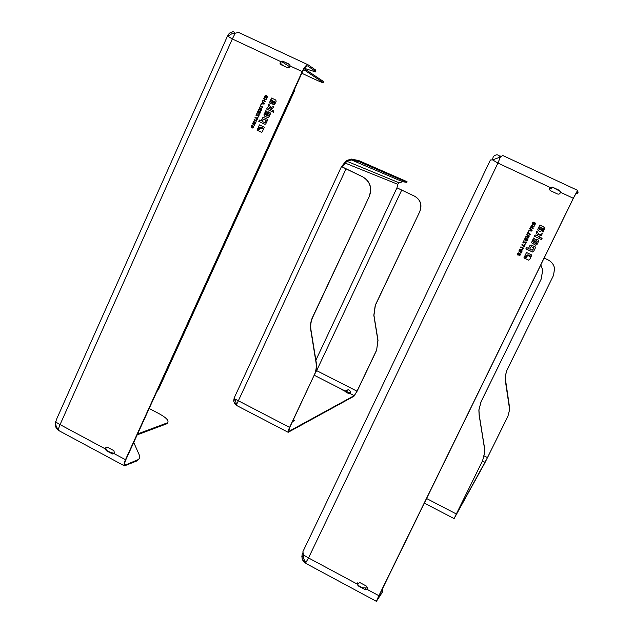 <?xml version="1.0" encoding="UTF-8"?>
<svg xmlns="http://www.w3.org/2000/svg" width="633" height="633" viewBox="0 0 633 633"><rect width="100%" height="100%" fill="white"/><g stroke="black" fill="none" stroke-linecap="round" stroke-linejoin="round"><path stroke-width="0.95" d="M302.803 560.3L305.921 562.436L308.516 557.934L303.365 554.943L302.93 551.596L490.417 159.975L492.585 159.896L497.934 163.061L500.363 157.039C498.709 155.006 497.127 154.373 495.615 155.125C493.748 155.615 492.735 157.206 492.585 159.896L500.363 157.039L502.705 155.465L577.573 190.343M549.99 187.384L552.245 187.036L559.311 190.335L560.45 192.266C560.063 193.848 559.089 194.426 557.523 193.991L550.465 190.691L549.404 189.473L549.99 187.384L497.934 163.061L308.516 557.934L357.123 584.022L359.837 582.558L366.428 586.095L367.48 588.184L366.887 589.26L364.806 589.442L358.215 585.905L357.123 584.022M575.943 193.231L577.525 193.429L578.064 192.313L577.605 190.359L573.308 198.279L378.89 595.7L376.39 601.342L382.324 592.298L382.941 587.535M306.23 563.615L303.872 559.081L303.365 554.943L301.917 557.768L302.788 560.276M377.07 599.807L573.332 198.351L577.051 191.498L577.525 193.429M357.613 582.882L357.368 583.697L358.46 585.572L362.685 587.843L367.504 587.986M499.279 155.876L501.099 156.193M560.34 191.451L552.293 187.115L550.037 187.463L549.634 189.971M550.971 186.98L551.604 188.088L551.137 189.045L549.397 188.618M551.137 189.045L550.148 187.368M535.747 245.216L531.491 242.771L533.579 238.04M533.833 242.637L535.289 239.654L536.586 239.203L538.161 239.947L538.604 241.22L536.903 244.71L535.613 245.169L531.467 242.763L533.556 238.032L534.513 238.491L532.978 241.64L533.833 242.637L535.304 239.662L536.555 239.187M535.747 243.539L537.195 241.727L536.444 240.746M536.689 235.674L537.726 235.286L536.191 232.627L536.903 231.164L538.992 234.859L542.275 233.704L541.524 235.239L538.303 236.441L542.093 238.633L541.777 239.749L534.442 236.267L535.099 234.922L536.689 235.674L537.749 235.302L536.206 232.643L536.919 231.187M525.865 256.697L524.749 256.167L526.529 252.504M524.749 256.167L526.514 252.496L531.862 255.052L531.222 256.365L527.835 254.814M527.946 235.531L529.283 235.935L528.515 237.913L525.841 236.647L526.07 236.172L527.17 236.702L527.582 235.626L526.696 234.883L526.941 234.384L527.946 235.531L528.824 235.389M527.17 236.702L527.606 235.634L526.719 234.898L526.957 234.416M525.865 236.655L526.094 236.188M528.365 237.264L528.816 236.149L527.898 236.101L527.526 236.869L528.381 237.272L528.531 235.832M531.435 225.198L534.094 226.456L533.88 226.899L531.894 225.957L533.279 228.133L533.033 228.624L530.359 227.358L530.596 226.923L532.582 227.864L531.198 225.688L531.411 225.182L534.094 226.456M519.329 255.645L518.672 255.044L518.467 253.35M519.456 255.162L519.962 253.556M517.936 255.154L517.39 254.434L518.656 252.868M523.182 243.08L522.803 242.898L523.863 240.714L524.266 240.904L523.491 242.494L526.521 242.02L525.532 244.053L525.153 243.863L525.849 242.431L522.826 242.906L523.887 240.722M527.471 233.348L528.341 231.504L528.745 231.702L528.08 233.063L530.351 234.139L530.13 234.606L527.471 233.348L528.365 231.52L528.745 231.702M520.69 247.305L520.888 246.83L523.554 248.104L523.333 248.571L520.69 247.305L520.912 246.846M524.274 245.612L524.686 244.765L525.089 244.955L524.037 247.115L524.069 246.087L521.806 245.003L522.003 244.536L524.274 245.612L524.71 244.773M523.657 246.933L524.045 246.079L521.782 245.003L522.027 244.544M526.862 240.287L527.574 238.831L527.977 239.021L527.044 240.944L524.369 239.67L525.319 237.723L525.722 237.921L525.002 239.401L525.786 239.772L526.434 238.427L526.822 238.609L526.165 239.954L526.885 240.295L527.598 238.839M525.786 239.772L526.458 238.435M524.393 239.685L525.343 237.739M528.697 230.823L529.758 230.436L530.28 229.368L529.932 228.284M530.153 230.467L531.546 230.618L530.573 229.66L530.153 230.467L531.522 230.61L530.557 229.644M522.621 250.027L520.326 249.544L522.122 251.056L521.893 251.53L519.574 251.087L521.394 252.559L521.165 253.034L518.838 251.056L519.068 250.573L521.394 251.008L519.598 249.489L519.851 249.014L522.858 249.552L522.621 250.027L520.326 249.544M521.394 251.008L519.622 249.489L519.828 249.014L522.858 249.552M521.165 253.018L518.862 251.056L519.1 250.581M532.036 223.963L532.575 222.856L534.766 222.468M534.561 224.588L534.893 223.425L532.851 223.204L532.622 223.663L534.561 224.588L534.537 222.935M528.832 260.187L523.91 257.892L524.472 256.745M523.91 257.892L524.448 256.729L526.181 257.552L527.732 255.471M538.177 230.578L537.813 229.344L539.925 225.008L544.57 227.215M542.117 231.591L543.32 229.122L543.074 228.418L542.481 228.133L541.12 230.934L539.846 231.377L538.24 230.61L537.797 229.336L539.909 224.992L544.926 227.745L543.082 232.05L542.117 231.591L543.154 228.466M539.371 229.763L540.59 229.732L541.16 227.484M528.484 248.445L529.916 245.517L531.285 245.034L535.716 247.147L533.603 251.483L532.313 251.934L525.881 248.856L526.537 247.519L528.508 248.453L529.932 245.517L531.142 244.979M532.567 252.013L525.904 248.864L526.553 247.527M532.203 250.233L533.817 247.899L531.396 246.751M536.428 243.246L537.219 241.355L536.467 240.762L535.724 241.023L534.727 243.064L536.452 243.254M538.303 236.441L541.579 238M534.442 236.267L535.075 234.906L536.665 235.666M541.777 239.749L534.426 236.259M531.222 256.365L528.231 254.933L526.419 255.574L525.865 256.705L524.725 256.159M528.515 237.913L525.841 236.647M518.158 254.703L517.929 255.17L517.359 254.434C517.596 252.891 518.245 252.591 519.297 253.524L519.123 254.87L519.986 254.363L519.938 253.548L520.429 254.197C520.136 255.661 519.543 255.946 518.649 255.044L518.799 253.635L517.81 254.268L518.158 254.703M525.153 243.863L525.825 242.423M525.532 244.053L525.129 243.863M530.13 234.606L527.455 233.332M523.333 248.571L520.658 247.297M524.037 247.115L523.633 246.925M527.044 240.944L524.369 239.67M529.671 228.766L529.916 228.268L532.092 230.57L531.847 231.069L528.674 230.823L529.742 230.42L530.256 229.352L529.694 228.782M521.893 251.53L519.574 251.087M535.233 224.114L534.695 225.221L532.013 223.955L532.551 222.84C533.524 221.795 534.466 221.93 535.352 223.251L535.233 224.114M526.158 257.552L526.98 255.867L527.938 255.534L530.929 256.958L529.568 259.752L528.523 260.116L523.887 257.892M540.123 226.978L539.087 229.391L539.83 229.977L540.574 229.716L541.373 227.793L540.123 226.978M533.817 247.899L531.483 246.783L530.739 247.044L529.742 249.078L532.068 250.185L532.804 249.932L533.801 247.891M377.244 599.894L382.823 591.277M538.976 234.851L542.283 233.68M530.359 227.358L530.573 226.907L532.567 227.848L531.174 225.68L531.411 225.182M523.491 242.494L526.165 241.853M532.622 223.663L534.537 224.573M55.095 424.806L56.226 428.137L58.252 429.316L60.064 424.608L55.831 422.108L56.29 419.845L227.16 36.793L227.959 36.279L232.327 38.961L235.128 33.375C233.878 31.595 232.841 31.199 232.002 32.196L231.955 32.212C229.708 32.473 228.371 33.834 227.959 36.279L231.623 33.881L238.696 32.481L307.915 64.724M280.577 61.512L282.682 61.14L289.226 64.194L290.27 66.038L289.416 67.581L287.58 67.755L281.044 64.701L279.992 63.253L280.577 61.512L232.327 38.961L60.064 424.608L105.26 448.86L105.6 447.871L107.752 447.381L113.885 450.664L114.565 453.457L112.421 453.956L106.297 450.664L105.26 448.86M304.441 68.309L314.411 71.584C316.002 72.107 316.334 72.004 315.4 71.292L315.535 69.954L308.152 64.835C306.601 64.416 304.615 66.671 302.186 71.6L125.484 459.716C124.028 463.055 123.68 465.113 124.448 465.88L137.06 460.864L138.105 459.566C139.774 458.561 140.178 457.073 139.323 455.087L133.737 442.412M59.312 430.859L58.252 429.316C56.258 427.307 55.451 424.901 55.831 422.108L55.087 424.798M124.725 464.195L125.912 464.836L125.049 464.851C124.392 464.187 124.685 462.406 125.951 459.518L302.487 71.798C304.584 67.541 306.301 65.587 307.646 65.951L315.036 71.038M106.613 447.207L105.743 448.678L106.779 450.482L110.712 452.587L114.644 453.331M289.859 64.693L283.006 61.354L280.902 61.718L281.005 64.685M304.236 68.609L323.384 81.459L323.194 82.567C323.977 83.358 320.401 81.918 312.473 78.239L301.822 73.262M322.957 82.401L303.658 69.543M267.806 117.635L264.499 116.061L264.072 114.826L265.9 110.807M266.082 115.198L267.656 111.954L270.054 112.516L270.473 113.742L268.685 117.469L267.735 117.611L264.388 116.013L263.961 114.779L265.789 110.751L266.675 111.179L265.282 114.249L266.184 115.246L267.506 112.342L268.669 111.859M267.799 116.021L268.447 115.981L269.27 114.296L269.025 113.584L267.957 113.41L266.912 115.594L268.479 115.736L269.16 114.249L268.495 113.339M273.203 110.577L270.164 109.129L273.195 110.569L273.393 112.263L266.683 109.074L267.276 107.76L268.748 108.457L269.729 108.077L268.281 105.537L268.898 104.184M268.748 108.457L269.618 108.021L268.178 105.482L268.827 104.057L270.766 107.578L273.765 106.502M257.884 128.483L259.395 124.867L264.349 127.233L263.763 128.515L260.986 127.186L259.657 127.391L258.826 128.942L257.884 128.483L259.498 124.915M260.59 108.441L261.698 109.493L261.136 110.735L258.66 109.556L258.865 109.098L259.886 109.588L259.657 107.349L260.59 108.441L261.461 108.322M259.886 109.588L260.29 108.979L259.736 107.468M258.762 109.604L258.968 109.153M260.986 110.11L261.326 109.367L260.741 108.741L260.21 109.738L261.097 110.158L261.192 108.757M262.869 100.544L263.059 100.117L264.903 100.987L263.826 98.431L266.2 99.555L266.002 99.99L264.159 99.12L265.235 101.676L262.758 100.497L262.956 100.061L264.792 100.932L263.716 98.376L266.2 99.555M252.607 128.008L252.124 125.888M252.844 127.565L253.437 126.062M251.491 127.605L251.467 125.571C252.488 126.03 253.042 126.663 253.121 127.486L253.335 125.999L253.342 127.834C252.425 127.502 251.879 126.861 251.697 125.92L251.491 127.605L251.578 125.619L252.338 125.429M256.001 115.704L256.856 113.529L257.235 113.703L256.531 115.253L259.316 114.739L258.422 116.725L258.683 115.143L256.001 115.704L256.966 113.576M256.531 115.253L259.095 114.636M261.033 104.595L260.701 106.051L262.806 107.048L262.6 107.507L260.226 106.384L260.923 104.548L261.302 104.722M254.062 120.001L254.157 119.495L256.634 120.674L256.428 121.132L254.062 120.001L254.268 119.55M257.275 118.252L258.027 117.603L257.069 119.708L256.697 119.534L257.069 118.711L254.964 117.706L255.17 117.247L257.386 118.3L257.758 117.477M256.808 119.582L257.18 118.759L255.075 117.754L255.281 117.303M259.625 113.054L260.266 111.637L260.646 111.812L259.799 113.695L257.315 112.508L258.177 110.609L258.557 110.791L257.9 112.231L258.628 112.579L259.57 111.432L258.976 112.745L259.736 113.109L260.377 111.685M258.628 112.579L259.324 111.321M257.425 112.563L258.288 110.664M261.358 103.883L262.315 103.527L262.79 102.483L262.442 101.478M262.592 103.503L263.961 103.67L262.956 102.704L262.592 103.503L263.858 103.614L262.956 102.704M254.474 125.445L252.409 123.657L252.614 123.19L254.767 123.562L253.097 122.129L253.303 121.671L255.977 122.114M264.365 97.229L265.259 95.615L266.62 95.583M266.699 97.783L265.385 95.955L264.823 96.889L266.699 97.783L266.43 96.058M257.117 130.169L257.52 128.997L259.103 129.757L260.021 127.874L263.502 129.092L262.268 131.814L261.397 132.226L257.117 130.169L257.623 129.045M259.103 129.757L260.756 127.779M270.117 103.519L269.745 102.324L271.66 98.091L275.806 100.046M273.749 104.421L274.841 102.016L274.524 101.296M271.106 102.657L272.309 102.641L272.997 101.122L272.681 100.386L271.763 99.951L270.861 101.945L271.106 102.657L272.055 102.783L272.894 101.066L272.657 100.37M261.184 120.911L262.853 117.746L263.779 117.58L267.854 119.518L265.702 124.06L264.744 124.21L258.778 121.362L259.38 120.048L261.184 120.911L262.742 117.698L263.747 117.564M264.744 124.21L258.889 121.409L259.483 120.104M264.539 122.541L265.156 122.493L266.192 120.317L264.016 119.281M270.766 107.578L273.812 106.384L273.124 107.911L270.164 109.129M266.683 109.074L267.173 107.705L268.645 108.409M273.393 112.263L266.572 109.018M258.826 128.942L257.773 128.436M261.136 110.735L258.66 109.556M258.161 116.591L258.683 115.143M260.226 106.384L260.923 104.548M262.6 107.507L260.116 106.328M256.428 121.132L253.952 119.953M259.799 113.695L257.315 112.508M262.133 101.873L262.355 101.383L264.38 103.567L264.159 104.049L261.223 103.875L262.204 103.472L262.679 102.427L262.244 101.929M253.303 121.671L255.993 122.09L255.779 122.549L253.659 122.129L255.328 123.554L255.115 124.013L252.978 123.633L254.664 125.017L254.458 125.476L252.29 123.617L252.504 123.142L254.648 123.522L252.986 122.082L253.192 121.623M267.229 97.268L266.738 98.352L264.262 97.181L265.148 95.559C266.675 95.203 267.371 95.773 267.229 97.268M261.302 132.186L257.006 130.129M270.054 103.488L269.634 102.269L271.557 98.036L275.735 100.006L276.154 101.233L274.532 104.793L273.646 104.366L274.738 101.96L273.954 101.027L272.459 104.081L270.054 103.488M266.192 120.317L263.391 119.328L262.355 121.504L264.507 122.525L265.18 122.264L266.089 120.278M156.826 391.716L158.495 389.461L294.464 90.875L295.049 88.145M158.361 389.667L294.448 90.843L295.033 88.185M315.535 69.954L315.653 70.738M323.518 81.871L323.384 81.459M149.19 408.483L159.247 413.784C166.637 417.922 169.351 420.929 167.389 422.804L166.985 423.683L167.761 422.535M139.236 458.585L137.06 460.864M125.912 464.836L137.511 459.859M137.598 433.937L167.001 422.979M166.598 423.857L137.171 434.871M263.763 128.515L261.105 127.233M264.823 96.889L266.596 97.727M426.507 498.472L456.33 513.964L454.209 518.427L484.791 463.008L507.935 416.221L509.581 409.701L509.383 406.228L505.087 376.825L506.772 370.534L553.543 275.323L554.587 268.542C553.867 264.649 551.739 261.793 548.194 259.981C551.707 261.793 553.843 264.649 554.555 268.542L553.519 275.331M484.261 455.982L487.497 457.619L454.51 517.778L482.583 460.753L484.672 452.389L484.419 447.911L479.094 414.852L478.865 409.931L481.017 401.813L541.326 278.805L542.663 270.014L540.811 264.823M541.326 278.805L481.104 401.702L478.952 409.812L479.189 414.734L484.506 447.768L484.759 452.239L482.583 460.753M456.33 513.964L482.496 460.911M540.796 264.863L542.623 270.022L541.278 278.821M544.135 258.042L548.194 259.981L544.127 258.05M553.543 275.323L506.827 370.471L505.142 376.762L505.324 380.568L509.636 409.606L507.935 416.221M487.497 457.619L507.88 416.308M315.867 360.201L396.954 187.859L397.833 184.322L399.019 182.771L402.699 181.758L406.892 182.344L358.761 161.542L351.473 159.951L346.852 161.249L342.334 167.017M237.177 405.769L234.716 398.909L233.791 401.314L234.455 403.237L236.584 404.424L238.356 400.768L289.598 427.378L314.221 375.092C316.089 371.057 316.674 366.808 315.994 362.345L310.771 330.054C310.083 325.599 310.668 321.335 312.536 317.268L369.403 196.198C372.362 187.819 370.139 181.362 362.717 176.829L341.567 166.598L346.314 160.545L351.631 159.065L351.473 159.951L402.699 181.758M397.833 184.322L344.574 162.839M341.567 166.598L346.037 168.869L238.356 400.768L234.716 398.909L234.55 397.16L341.472 166.606M289.598 427.378C288.339 430.116 287.865 431.753 288.173 432.299L236.995 405.674L234.629 403.522M288.173 432.299L353.934 396.258L357.162 391.115L376.603 350.302L377.877 340.419L373.826 315.297L375.227 305.343L419.924 211.295C422.258 204.799 420.526 199.791 414.726 196.262L414.615 196.222C420.415 199.751 422.156 204.768 419.821 211.264M315.171 373.241L316.642 370.629L316.009 370.329M414.726 196.262L396.962 187.835L401.71 190.058L316.642 370.629L357.02 391.194L354.227 395.641L288.601 431.508L289.827 427.251L314.221 375.092M350.437 393.085L350.722 393.853L350.5 392.745M346.599 390.157L348.498 389.77L344.779 391.154L341.575 389.287L345.254 390.854M369.403 196.198L312.749 317.228C310.89 321.287 310.297 325.552 310.985 330.007L316.199 362.274C316.888 366.729 316.294 370.978 314.435 375.013M350.413 393.18L345.491 391.004M291.591 423.509L291.781 423.113M293.016 420.478L293.68 421.127L294.052 420.755L293.119 420.272M293.68 421.127L292.905 420.723M294.598 420.613L294.052 420.937L294.701 420.415L293.427 419.616M293.158 420.177L294.163 420.692M293.016 421.436L292.399 421.8M292.509 421.554L293.111 421.246L292.81 420.913M407.019 181.679L358.927 160.655L351.631 159.065M346.037 168.869L362.543 176.765C369.965 181.299 372.196 187.756 369.229 196.143M401.71 190.058L414.615 196.222M419.924 211.295L375.361 305.312L373.953 315.266L378.012 340.372L376.603 350.302M357.02 391.194L376.477 350.35M560.45 192.266L573.308 198.279M366.887 589.26L378.89 595.7M364.806 589.442L365.7 588.176M290.27 66.038L302.186 71.6M281.337 61.401L289.985 66.971M114.328 453.726L125.484 459.716M112.421 453.956L114.225 453.244M106.297 450.664L106.779 450.482M289.226 64.194L289.645 64.471M482.449 461.03L485.1 462.383M344.779 391.154C346.765 392.856 348.751 393.758 350.722 393.853L354.227 395.641M314.308 375.282L341.741 389.271M342.611 390.047L342.825 389.611M288.925 431.492L288.513 431.271M406.861 182.32L406.987 181.616M358.761 161.542L358.927 160.655M352.075 160.062L352.233 159.176M345.555 162.847L344.795 162.412M302.376 553.005L301.822 556.874M376.39 601.342L306.127 563.56L303.223 560.965M227.437 36.223L228.315 34.886M55.585 421.364L55.166 423.026M124.448 465.88L59.098 430.749L56.598 428.644M280.364 63.688L284.51 66.323M106.083 447.689L105.6 447.871M315.891 70.216L315.4 71.292M138.105 459.566L137.646 460.563M167.389 422.804L166.985 423.683M323.629 81.625L323.194 82.567M424.26 503.077L454.106 518.601M234.226 397.833L233.719 400.491M350.397 393.228L350.191 391.083L348.514 389.746M406.892 182.344L407.027 181.639M346.852 161.249L399.019 182.771"/></g></svg>
